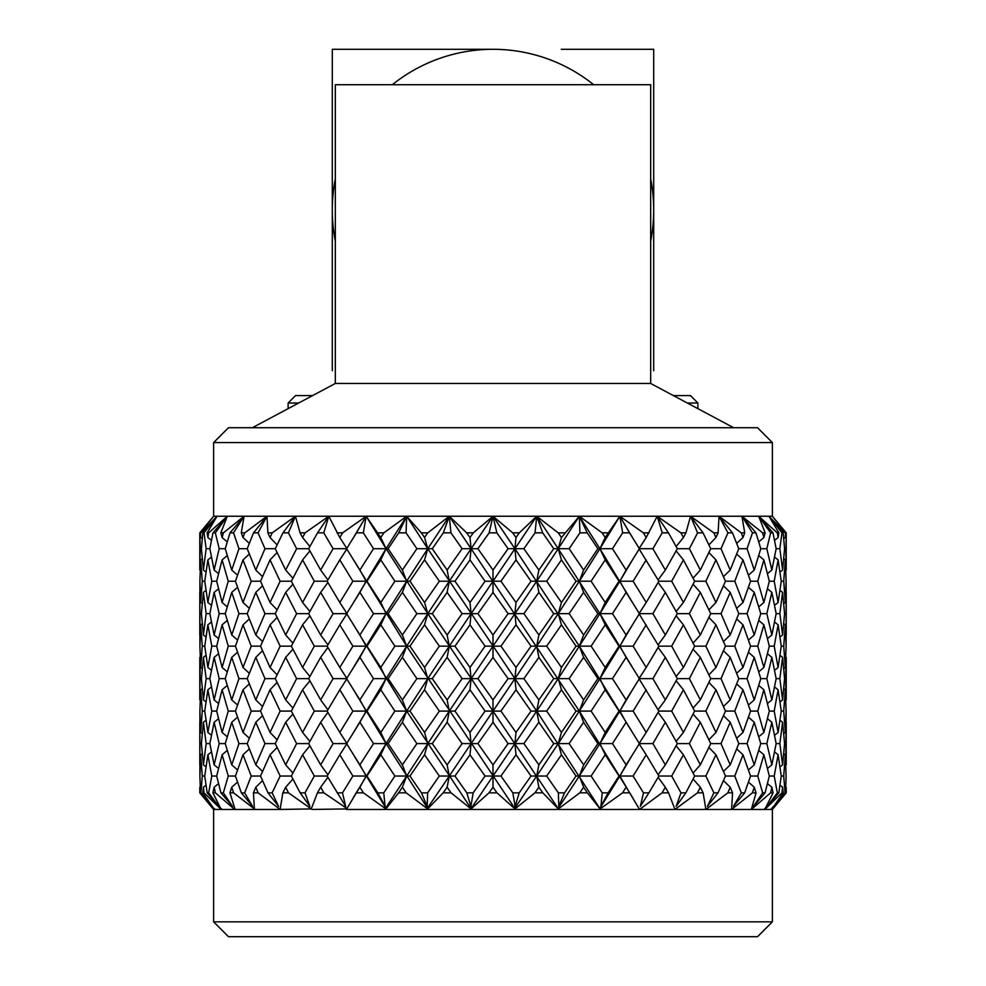 <?xml version="1.0" encoding="UTF-8"?>
<svg xmlns="http://www.w3.org/2000/svg" width="986" height="986" viewBox="0 0 986 986"><rect width="100%" height="100%" fill="white"/><g stroke="black" fill="none" stroke-linecap="round" stroke-linejoin="round"><path stroke-width="1.48" d="M757.531 936.7L228.469 936.7L213.617 921.848L772.383 921.848L757.531 936.7M213.617 442.578L228.469 427.727L757.531 427.727L772.383 442.578L213.617 442.578L213.617 516.245L200.454 532.847L200.688 537.518L200.454 532.847M335.326 383.468L335.326 84.722L650.674 84.722L650.674 383.468L335.326 383.468L252.342 427.727M785.546 532.847L785.312 537.518L785.546 532.847L772.383 516.245L786.187 532.847L772.383 516.245L493 516.245L489.142 532.847L477.902 548.709L493 570.044L508.098 548.709L496.858 532.847L489.142 532.847M772.383 921.848L772.383 809.457L470.47 809.457L470.581 808.545L451.083 792.855L443.182 792.855L428.035 808.545L428.38 809.457L427.185 809.457L427.172 808.545L406.207 792.855L398.59 792.855L386.204 808.545L386.66 809.457L385.514 809.457L385.39 808.545L363.464 792.855L356.328 792.855L346.998 808.545L323.913 792.855L317.43 792.855L311.391 808.545L312.032 809.457L288.516 792.855L282.859 792.855L280.258 808.545L280.961 809.457L234.656 809.457L215.404 792.855L212.927 792.855L221.197 809.457L204.053 792.855L202.796 792.855L214.43 809.457L199.788 792.855L200.207 786.89M771.57 809.457L783.204 792.855L781.947 792.855L764.803 809.457L773.073 792.855L770.596 792.855L751.344 809.457L756.04 792.855L752.417 792.855L731.538 809.457L730.885 809.457L731.637 808.545L732.549 792.855L727.841 792.855L705.84 809.457L705.039 809.457L705.742 808.545L703.141 792.855L697.484 792.855L674.917 809.457L673.968 809.457L674.609 808.545L668.57 792.855L662.087 792.855L639.507 809.457L638.447 809.457L639.002 808.545L629.672 792.855L622.536 792.855L600.61 808.545L600.486 809.457L599.919 808.545L599.34 809.457L599.796 808.545L587.409 792.855L579.793 792.855L558.828 808.545L558.815 809.457L558.224 808.545L557.62 809.457L557.965 808.545L542.818 792.855L534.917 792.855L515.419 808.545L515.53 809.457L514.914 808.545L514.31 809.457L514.544 808.545L497.006 792.855L488.994 792.855L471.456 808.545L471.69 809.457L470.581 808.545M288.516 792.855L285.669 787.21L282.859 792.855M346.789 808.927L312.032 809.457L310.726 808.545M311.268 808.927L280.16 809.457L258.159 792.855L253.451 792.855L254.363 808.545L255.115 809.457L233.583 792.855L229.96 792.855L235.124 809.457L213.617 809.457L199.788 792.855L209.55 803.997M272.124 792.855L280.147 776.031L270.041 754.771L260.526 776.031L267.995 792.855L278.582 806.351L272.124 792.855L267.995 792.855M285.669 787.21L292.904 779.051M291.351 776.031L300.163 792.855L309.875 806.351L305.007 792.855L314.312 776.031L302.579 754.771L291.351 776.031L280.147 776.031M255.793 764.865L264.975 743.604L255.793 722.282L247.227 743.604L255.793 764.865L262.535 771.434M275.267 743.604L285.669 764.865L296.613 743.604L285.669 722.282L275.267 743.604L264.975 743.604M270.041 754.771L277.091 747.425M243 732.425L251.22 711.091L243 689.781L235.444 711.091L243 732.425L249.31 738.255M260.526 711.091L270.041 732.425L280.147 711.091L270.041 689.781L260.526 711.091L251.22 711.091M255.793 722.282L262.535 715.688M231.747 699.9L238.945 678.627L231.747 657.354L225.239 678.627L231.747 699.9L237.527 704.99M247.227 678.627L255.793 699.9L264.975 678.627L255.793 657.354L247.227 678.627L238.945 678.627M243 689.781L249.31 683.951M222.109 667.473L228.247 646.163L222.109 624.828L216.686 646.163L222.109 667.473L227.248 671.811M235.444 646.163L243 667.473L251.22 646.163L243 624.828L235.444 646.163L228.247 646.163M231.747 657.354L237.527 652.251M214.135 634.972L219.175 613.649L214.135 592.389L209.845 613.649L214.135 634.972L218.535 638.571M225.239 613.649L231.747 634.972L238.945 613.649L231.747 592.389L225.239 613.649L219.175 613.649M222.109 624.828L227.248 620.477M207.886 602.483L211.793 581.222L207.886 559.9L204.743 581.222L207.886 602.483L211.435 605.305M216.686 581.222L222.109 602.483L228.247 581.222L222.109 559.9L216.686 581.222L211.793 581.222M214.135 592.389L218.535 588.802M203.399 570.044L206.148 548.709L204.028 532.847L202.82 532.847L201.415 548.709L203.399 570.044L206 572.077M204.028 532.847L217.056 516.245L202.82 532.847M209.845 548.709L214.135 570.044L219.175 548.709L215.355 532.847L212.976 532.847L209.845 548.709L206.148 548.709M207.886 559.9L211.435 557.065M323.913 792.855L320.66 787.21L317.43 792.855M497.006 792.855L493 787.21L493 776.031L470.47 809.457L428.38 809.457L427.776 808.545L427.185 809.457L386.66 809.457L386.081 808.545L385.514 809.457L346.493 809.457L346.246 808.545M305.007 792.855L300.163 792.855M327.13 776.031L345.667 806.351L342.512 792.855L352.877 776.031L339.8 754.771L327.13 776.031L314.312 776.031M320.66 787.21L327.882 777.325M302.579 754.771L309.875 745.786M308.667 743.604L320.66 764.865L333.095 743.604L320.66 722.282L308.667 743.604L296.613 743.604M285.669 764.865L292.904 773.012M291.351 711.091L302.579 732.425L314.312 711.091L302.579 689.781L291.351 711.091L280.147 711.091M270.041 732.425L277.091 739.783M285.669 722.282L292.904 714.123M275.267 678.627L285.669 699.9L296.613 678.627L285.669 657.354L275.267 678.627L264.975 678.627M255.793 699.9L262.535 706.494M270.041 689.781L277.091 682.435M260.526 646.163L270.041 667.473L280.147 646.163L270.041 624.828L260.526 646.163L251.22 646.163M243 667.473L249.31 673.29M255.793 657.354L262.535 650.76M247.227 613.649L255.793 634.972L264.975 613.649L255.793 592.389L247.227 613.649L238.945 613.649M231.747 634.972L237.527 640.062M243 624.828L249.31 618.998M235.444 581.222L243 602.483L251.22 581.222L243 559.9L235.444 581.222L228.247 581.222M222.109 602.483L227.248 606.821M231.747 592.389L237.527 587.311M215.355 532.847L227.298 516.245L212.976 532.847M225.239 548.709L231.747 570.044L238.945 548.709L233.522 532.847L230.021 532.847L225.239 548.709L219.175 548.709M214.135 570.044L218.535 573.642M222.109 559.9L227.248 555.549M363.464 792.855L359.89 787.21L356.328 792.855M406.207 792.855L402.387 787.21L406.663 776.031L385.39 808.545M342.512 792.855L337.101 792.855M359.89 787.21L366.163 776.031L352.877 776.031M380.793 754.771L366.989 776.031L377.86 792.855L385.095 806.351L383.739 792.855L394.893 776.031L380.793 754.771L386.081 743.604L353.308 797.699M339.8 754.771L347.023 743.604L333.095 743.604M320.66 764.865L327.882 774.737M320.66 722.282L327.882 712.385M327.13 711.091L339.8 732.425L352.877 711.091L339.8 689.781L327.13 711.091L314.312 711.091M302.579 732.425L309.875 741.41M308.667 678.627L320.66 699.9L333.095 678.627L320.66 657.354L308.667 678.627L296.613 678.627M285.669 699.9L292.904 708.059M302.579 689.781L309.875 680.808M291.351 646.163L302.579 667.473L314.312 646.163L302.579 624.828L291.351 646.163L280.147 646.163M270.041 667.473L277.091 674.818M285.669 657.354L292.904 649.195M275.267 613.649L285.669 634.972L296.613 613.649L285.669 592.389L275.267 613.649L264.975 613.649M255.793 634.972L262.535 641.566M270.041 624.828L277.091 617.47M260.526 581.222L270.041 602.483L280.147 581.222L270.041 559.9L260.526 581.222L251.22 581.222M243 602.483L249.31 608.313M255.793 592.389L262.535 585.807M233.522 532.847L244.072 516.245L230.021 532.847M247.227 548.709L255.793 570.044L264.975 548.709L258.073 532.847L253.538 532.847L247.227 548.709L238.945 548.709M231.747 570.044L237.527 575.134M243 559.9L249.31 554.058M402.387 787.21L398.59 792.855M451.083 792.855L447.126 787.21L449.296 776.031L427.172 808.545M383.739 792.855L377.86 792.855M424.547 754.771L409.966 776.031L421.466 792.855L427.172 806.351L427.641 792.855L439.325 776.031L424.547 754.771L427.776 743.604L406.663 776.031L394.893 776.031M385.095 806.351L386.204 808.545M359.89 722.282L346.604 743.604L353.308 754.413L359.89 764.865L373.509 743.604L359.89 722.282L366.163 711.091L352.877 711.091M402.387 722.282L388.151 743.604L402.387 764.865L416.868 743.604L402.387 722.282L406.663 711.091L386.081 743.604L373.509 743.604M359.89 764.865L366.163 776.031L366.989 776.031M380.793 689.781L366.989 711.091L380.793 732.425L394.893 711.091L380.793 689.781L386.081 678.627L353.308 732.771M339.8 732.425L347.023 743.604M339.8 689.781L347.023 678.627L333.095 678.627M320.66 699.9L327.882 709.797M327.13 646.163L339.8 667.473L352.877 646.163L339.8 624.828L327.13 646.163L314.312 646.163M302.579 667.473L309.875 676.445M320.66 657.354L327.882 647.457M308.667 613.649L320.66 634.972L333.095 613.649L320.66 592.389L308.667 613.649L296.613 613.649M285.669 634.972L292.904 643.131M302.579 624.828L309.875 615.831M291.351 581.222L302.579 602.483L314.312 581.222L302.579 559.9L291.351 581.222L280.147 581.222M270.041 602.483L277.091 609.829M285.669 592.389L292.904 584.242M258.073 532.847L266.972 516.245L253.538 532.847M275.267 548.709L285.669 570.044L296.613 548.709L288.417 532.847L282.957 532.847L275.267 548.709L264.975 548.709M255.793 570.044L262.535 576.625M270.041 559.9L277.091 552.542M447.126 787.21L443.182 792.855M427.641 792.855L421.466 792.855M469.989 754.771L454.977 776.031L466.822 792.855L470.877 806.351L473.169 792.855L485.075 776.031L469.989 754.771L471.086 743.604L449.296 776.031L439.325 776.031M427.172 806.351L428.035 808.545M447.126 722.282L432.275 743.604L447.126 764.865L462.101 743.604L447.126 722.282L449.296 711.091L427.776 743.604L416.868 743.604M402.387 764.865L406.663 776.031L409.966 776.031M424.547 689.781L409.966 711.091L424.547 732.425L439.325 711.091L424.547 689.781L427.776 678.627L406.663 711.091L394.893 711.091M380.793 732.425L386.081 743.604L388.151 743.604M359.89 657.354L346.604 678.627L359.89 699.9L373.509 678.627L359.89 657.354L366.163 646.163L353.308 667.818M402.387 657.354L388.151 678.627L402.387 699.9L416.868 678.627L402.387 657.354L406.663 646.163L386.081 678.627L373.509 678.627M359.89 699.9L366.163 711.091L366.989 711.091M380.793 624.828L366.989 646.163L380.793 667.473L394.893 646.163L380.793 624.828L386.081 613.649L366.163 646.163L352.877 646.163M339.8 667.473L347.023 678.627M339.8 624.828L347.023 613.649L333.095 613.649M320.66 634.972L327.882 644.869M327.13 581.222L339.8 602.483L352.877 581.222L339.8 559.9L327.13 581.222L314.312 581.222M302.579 602.483L309.875 611.468M320.66 592.389L327.882 582.516M288.417 532.847L295.443 516.245L282.957 532.847M308.667 548.709L320.66 570.044L333.095 548.709L323.79 532.847L317.541 532.847L308.667 548.709L296.613 548.709M285.669 570.044L292.904 578.203M302.579 559.9L309.875 550.903M493 787.21L488.994 792.855M542.818 792.855L538.874 787.21L536.704 776.031L514.544 808.545M514.951 808.927L514.31 809.457M473.169 792.855L466.822 792.855M516.011 754.771L500.925 776.031L512.831 792.855L515.123 806.351L519.178 792.855L531.023 776.031L516.011 754.771L514.914 743.604L493 776.031L485.075 776.031M470.877 806.351L471.456 808.545M493 722.282L477.902 743.604L493 764.865L508.098 743.604L493 722.282L493 711.091L471.086 743.604L462.101 743.604M447.126 764.865L449.296 776.031L454.977 776.031M469.989 689.781L454.977 711.091L469.989 732.425L485.075 711.091L469.989 689.781L471.086 678.627L449.296 711.091L439.325 711.091M424.547 732.425L427.776 743.604L432.275 743.604M447.126 657.354L432.275 678.627L447.126 699.9L462.101 678.627L447.126 657.354L449.296 646.163L427.776 678.627L416.868 678.627M402.387 699.9L406.663 711.091L409.966 711.091M424.547 624.828L409.966 646.163L424.547 667.473L439.325 646.163L424.547 624.828L427.776 613.649L406.663 646.163L394.893 646.163M380.793 667.473L386.081 678.627L388.151 678.627M359.89 592.389L346.604 613.649L359.89 634.972L373.509 613.649L359.89 592.389L366.163 581.222L352.877 581.222M359.89 634.972L366.163 646.163L366.989 646.163M402.387 592.389L388.151 613.649L402.387 634.972L416.868 613.649L402.387 592.389L406.663 581.222L386.081 613.649L373.509 613.649M380.793 559.9L366.989 581.222L380.793 602.483L394.893 581.222L380.793 559.9L386.081 548.709L353.308 602.84M339.8 602.483L347.023 613.649M323.79 532.847L328.782 516.245L317.541 532.847M339.8 559.9L347.023 548.709L333.095 548.709M320.66 570.044L327.882 579.928M538.874 787.21L534.917 792.855M587.409 792.855L583.613 787.21L579.337 776.031L557.965 808.545M558.322 808.927L557.62 809.457M519.178 792.855L512.831 792.855M561.453 754.771L546.675 776.031L558.359 792.855L558.828 806.351L564.534 792.855L576.034 776.031L561.453 754.771L558.224 743.604L536.704 776.031L531.023 776.031M515.123 806.351L515.419 808.545M538.874 722.282L523.899 743.604L538.874 764.865L553.725 743.604L538.874 722.282L536.704 711.091L514.914 743.604L508.098 743.604M493 764.865L493 776.031L500.925 776.031M516.011 689.781L500.925 711.091L516.011 732.425L531.023 711.091L516.011 689.781L514.914 678.627L493 711.091L485.075 711.091M469.989 732.425L471.086 743.604L477.902 743.604M493 657.354L477.902 678.627L493 699.9L508.098 678.627L493 657.354L493 646.163L471.086 678.627L462.101 678.627M447.126 699.9L449.296 711.091L454.977 711.091M469.989 624.828L454.977 646.163L469.989 667.473L485.075 646.163L469.989 624.828L471.086 613.649L449.296 646.163L439.325 646.163M424.547 667.473L427.776 678.627L432.275 678.627M447.126 592.389L432.275 613.649L447.126 634.972L462.101 613.649L447.126 592.389L449.296 581.222L427.776 613.649L416.868 613.649M402.387 634.972L406.663 646.163L409.966 646.163M380.793 602.483L386.081 613.649L388.151 613.649M424.547 559.9L409.966 581.222L424.547 602.483L439.325 581.222L424.547 559.9L427.776 548.709L406.663 581.222L394.893 581.222M356.451 532.847L346.604 548.709L359.89 570.044L373.509 548.709L363.341 532.847L356.451 532.847L366.163 516.245L213.617 516.245L199.788 532.847L199.788 570.044L200.183 548.709L201.415 548.709M363.341 532.847L366.163 516.245L380.793 537.518L383.862 532.847L377.737 532.847M406.072 532.847L398.726 532.847L388.151 548.709L402.387 570.044L416.868 548.709L406.072 532.847L406.663 516.245L386.081 548.709L373.509 548.709M359.89 570.044L366.163 581.222L366.989 581.222M583.613 787.21L579.793 792.855M629.672 792.855L619.837 776.031L599.796 808.545M600.08 808.927L599.34 809.457M564.534 792.855L558.359 792.855M605.207 754.771L591.107 776.031L602.261 792.855L600.905 806.351L608.14 792.855L619.011 776.031L605.207 754.771L599.919 743.604L579.337 776.031L576.034 776.031M558.828 806.351L558.828 808.545M583.613 722.282L569.132 743.604L583.613 764.865L597.849 743.604L583.613 722.282L579.337 711.091L558.224 743.604L553.725 743.604M538.874 764.865L536.704 776.031L546.675 776.031M561.453 689.781L546.675 711.091L561.453 732.425L576.034 711.091L561.453 689.781L558.224 678.627L536.704 711.091L531.023 711.091M516.011 732.425L514.914 743.604L523.899 743.604M538.874 657.354L523.899 678.627L538.874 699.9L553.725 678.627L538.874 657.354L536.704 646.163L514.914 678.627L508.098 678.627M493 699.9L493 711.091L500.925 711.091M516.011 624.828L500.925 646.163L516.011 667.473L531.023 646.163L516.011 624.828L514.914 613.649L493 646.163L485.075 646.163M469.989 667.473L471.086 678.627L477.902 678.627M493 592.389L477.902 613.649L493 634.972L508.098 613.649L493 592.389L493 581.222L471.086 613.649L462.101 613.649M447.126 634.972L449.296 646.163L454.977 646.163M469.989 559.9L454.977 581.222L469.989 602.483L485.075 581.222L469.989 559.9L471.086 548.709L449.296 581.222L439.325 581.222M424.547 602.483L427.776 613.649L432.275 613.649M383.862 532.847L406.663 516.245L398.726 532.847M402.387 570.044L406.663 581.222L409.966 581.222M450.947 532.847L443.318 532.847L432.275 548.709L447.126 570.044L462.101 548.709L450.947 532.847L449.296 516.245L427.776 548.709L416.868 548.709M626.11 787.21L622.536 792.855M608.14 792.855L602.261 792.855M632.692 754.413L639.396 743.604L626.11 722.282L612.491 743.604L626.11 764.865L632.692 754.413L619.837 776.031L619.011 776.031M600.905 806.351L599.919 808.545L600.61 808.545M626.11 722.282L619.837 711.091L599.919 743.604L597.849 743.604M583.613 764.865L579.337 776.031L591.107 776.031M605.207 689.781L591.107 711.091L605.207 732.425L619.011 711.091L605.207 689.781L599.919 678.627L579.337 711.091L576.034 711.091M561.453 732.425L558.224 743.604L569.132 743.604M583.613 657.354L569.132 678.627L583.613 699.9L597.849 678.627L583.613 657.354L579.337 646.163L558.224 678.627L553.725 678.627M538.874 699.9L536.704 711.091L546.675 711.091M561.453 624.828L546.675 646.163L561.453 667.473L576.034 646.163L561.453 624.828L558.224 613.649L536.704 646.163L531.023 646.163M516.011 667.473L514.914 678.627L523.899 678.627M538.874 592.389L523.899 613.649L538.874 634.972L553.725 613.649L538.874 592.389L536.704 581.222L514.914 613.649L508.098 613.649M493 634.972L493 646.163L500.925 646.163M516.011 559.9L500.925 581.222L516.011 602.483L531.023 581.222L516.011 559.9L514.914 548.709L493 581.222L485.075 581.222M469.989 602.483L471.086 613.649L477.902 613.649M427.776 532.847L421.33 532.847L424.547 537.518L427.776 532.847L449.296 516.245L443.318 532.847M496.858 532.847L493 516.245L471.086 548.709L462.101 548.709M447.126 570.044L449.296 581.222L454.977 581.222M668.57 792.855L665.34 787.21L662.087 792.855M648.899 792.855L658.87 776.031L646.2 754.771L633.123 776.031L643.488 792.855L640.333 806.351L648.899 792.855L643.488 792.855M665.34 787.21L658.118 777.325M626.11 764.865L619.837 776.031L633.123 776.031M646.2 754.771L638.977 743.604L652.905 743.604L665.34 764.865L677.333 743.604L665.34 722.282L652.905 743.604M632.692 689.424L639.396 678.627L626.11 657.354L612.491 678.627L626.11 699.9L632.692 689.424L619.837 711.091L619.011 711.091M605.207 732.425L599.919 743.604L612.491 743.604M626.11 657.354L619.837 646.163L599.919 678.627L597.849 678.627M583.613 699.9L579.337 711.091L591.107 711.091M605.207 624.828L591.107 646.163L605.207 667.473L619.011 646.163L605.207 624.828L599.919 613.649L579.337 646.163L576.034 646.163M561.453 667.473L558.224 678.627L569.132 678.627M583.613 592.389L569.132 613.649L583.613 634.972L597.849 613.649L583.613 592.389L579.337 581.222L558.224 613.649L553.725 613.649M538.874 634.972L536.704 646.163L546.675 646.163M561.453 559.9L546.675 581.222L561.453 602.483L576.034 581.222L561.453 559.9L558.224 548.709L536.704 581.222L531.023 581.222M516.011 602.483L514.914 613.649L523.899 613.649M542.682 532.847L535.053 532.847L523.899 548.709L538.874 570.044L553.725 548.709L542.682 532.847L536.704 516.245L514.914 548.709L508.098 548.709M493 570.044L493 581.222L500.925 581.222M703.141 792.855L700.331 787.21L697.484 792.855M685.837 792.855L694.649 776.031L683.421 754.771L671.688 776.031L680.993 792.855L676.125 806.351L685.837 792.855L680.993 792.855M700.331 787.21L693.096 779.051M665.34 764.865L658.118 774.737M683.421 754.771L676.125 745.786M658.87 776.031L671.688 776.031M646.2 689.781L633.123 711.091L646.2 732.425L658.87 711.091L638.977 678.627L652.905 678.627L665.34 699.9L677.333 678.627L665.34 657.354L652.905 678.627M646.2 732.425L638.977 743.604M665.34 722.282L658.118 712.385M626.11 699.9L619.837 711.091L633.123 711.091M632.692 624.483L639.396 613.649L626.11 592.389L612.491 613.649L626.11 634.972L632.692 624.483L619.837 646.163L619.011 646.163M605.207 667.473L599.919 678.627L612.491 678.627M626.11 592.389L619.837 581.222L599.919 613.649L597.849 613.649M583.613 634.972L579.337 646.163L591.107 646.163M605.207 559.9L591.107 581.222L605.207 602.483L619.011 581.222L605.207 559.9L599.919 548.709L579.337 581.222L576.034 581.222M561.453 602.483L558.224 613.649L569.132 613.649M519.314 532.847L512.695 532.847L516.011 537.518L519.314 532.847L536.704 516.245L535.053 532.847M587.274 532.847L579.928 532.847L569.132 548.709L583.613 570.044L597.849 548.709L587.274 532.847L579.337 516.245L558.224 548.709L553.725 548.709M538.874 570.044L536.704 581.222L546.675 581.222M732.549 792.855L730.207 787.21L727.841 792.855M718.005 792.855L725.474 776.031L715.959 754.771L705.853 776.031L713.876 792.855L707.418 806.351L718.005 792.855L713.876 792.855M730.207 787.21L723.465 780.616M700.331 722.282L689.387 743.604L700.331 764.865L710.733 743.604L700.331 722.282L693.096 714.123M700.331 764.865L693.096 773.012M715.959 754.771L708.909 747.425M694.649 776.031L705.853 776.031M683.421 689.781L671.688 711.091L683.421 732.425L694.649 711.091L683.421 689.781L676.125 680.808M683.421 732.425L676.125 741.41M677.333 743.604L689.387 743.604M665.34 699.9L658.118 709.797M658.87 711.091L671.688 711.091M646.2 624.828L633.123 646.163L646.2 667.473L658.87 646.163L638.977 613.649L652.905 613.649L665.34 634.972L677.333 613.649L665.34 592.389L652.905 613.649M646.2 667.473L638.977 678.627M665.34 657.354L658.118 647.457M626.11 634.972L619.837 646.163L633.123 646.163M632.692 559.555L639.396 548.709L629.549 532.847L622.659 532.847L612.491 548.709L626.11 570.044L632.692 559.555L619.837 581.222L619.011 581.222M605.207 602.483L599.919 613.649L612.491 613.649M564.67 532.847L558.224 532.847L561.453 537.518L579.337 516.245L579.928 532.847M629.549 532.847L619.837 516.245L599.919 548.709L597.849 548.709M583.613 570.044L579.337 581.222L591.107 581.222M756.04 792.855L754.253 787.21L752.417 792.855M744.652 792.855L750.556 776.031L743 754.771L734.78 776.031L741.324 792.855L733.424 806.351L744.652 792.855L741.324 792.855M754.253 787.21L748.473 782.12M730.207 722.282L721.025 743.604L730.207 764.865L738.773 743.604L730.207 722.282L723.465 715.688M730.207 764.865L723.465 771.434M743 754.771L736.69 748.941M725.474 776.031L734.78 776.031M715.959 689.781L705.853 711.091L715.959 732.425L725.474 711.091L715.959 689.781L708.909 682.435M715.959 732.425L708.909 739.783M710.733 743.604L721.025 743.604M700.331 657.354L689.387 678.627L700.331 699.9L710.733 678.627L700.331 657.354L693.096 649.195M700.331 699.9L693.096 708.059M694.649 711.091L705.853 711.091M683.421 624.828L671.688 646.163L683.421 667.473L694.649 646.163L683.421 624.828L676.125 615.831M683.421 667.473L676.125 676.445M677.333 678.627L689.387 678.627M665.34 634.972L658.118 644.869M658.87 646.163L671.688 646.163M646.2 559.9L633.123 581.222L646.2 602.483L658.87 581.222L638.977 548.709L652.905 548.709L665.34 570.044L677.333 548.709L668.459 532.847L662.21 532.847L652.905 548.709M646.2 602.483L638.977 613.649M665.34 592.389L658.118 582.516M608.263 532.847L602.138 532.847L605.207 537.518L619.837 516.245L622.659 532.847M626.11 570.044L619.837 581.222L633.123 581.222M773.073 792.855L771.865 787.21L770.596 792.855M765.087 792.855L769.314 776.031L763.891 754.771L757.753 776.031L762.659 792.855L753.501 806.351L765.087 792.855L762.659 792.855M771.865 787.21L767.465 783.611M754.253 722.282L747.055 743.604L754.253 764.865L760.761 743.604L754.253 722.282L748.473 717.179M754.253 764.865L748.473 769.943M763.891 754.771L758.752 750.432M750.556 776.031L757.753 776.031M743 689.781L734.78 711.091L743 732.425L750.556 711.091L743 689.781L736.69 683.951M743 732.425L736.69 738.255M738.773 743.604L747.055 743.604M730.207 657.354L721.025 678.627L730.207 699.9L738.773 678.627L730.207 657.354L723.465 650.76M730.207 699.9L723.465 706.494M725.474 711.091L734.78 711.091M715.959 624.828L705.853 646.163L715.959 667.473L725.474 646.163L715.959 624.828L708.909 617.47M715.959 667.473L708.909 674.818M710.733 678.627L721.025 678.627M700.331 592.389L689.387 613.649L700.331 634.972L710.733 613.649L700.331 592.389L693.096 584.242M700.331 634.972L693.096 643.131M694.649 646.163L705.853 646.163M683.421 559.9L671.688 581.222L683.421 602.483L694.649 581.222L683.421 559.9L676.125 550.903M683.421 602.483L676.125 611.468M677.333 613.649L689.387 613.649M668.459 532.847L657.218 516.245L662.21 532.847M665.34 570.044L658.118 579.928M658.87 581.222L671.688 581.222M783.204 792.855L782.601 787.21L781.947 792.855M778.829 792.855L781.257 776.031L778.114 754.771L774.207 776.031L777.35 792.855L767.182 806.351L778.829 792.855L777.35 792.855M782.601 787.21L780 785.176M764.655 808.545L765.506 808.545M771.865 722.282L766.825 743.604L771.865 764.865L776.155 743.604L771.865 722.282L767.465 718.683M771.865 764.865L767.465 768.451M778.114 754.771L774.565 751.948M769.314 776.031L774.207 776.031M763.891 689.781L757.753 711.091L763.891 732.425L769.314 711.091L763.891 689.781L758.752 685.443M763.891 732.425L758.752 736.776M760.761 743.604L766.825 743.604M754.253 657.354L747.055 678.627L754.253 699.9L760.761 678.627L754.253 657.354L748.473 652.251M754.253 699.9L748.473 704.99M750.556 711.091L757.753 711.091M743 624.828L734.78 646.163L743 667.473L750.556 646.163L743 624.828L736.69 618.998M743 667.473L736.69 673.29M738.773 678.627L747.055 678.627M730.207 592.389L721.025 613.649L730.207 634.972L738.773 613.649L730.207 592.389L723.465 585.807M730.207 634.972L723.465 641.566M725.474 646.163L734.78 646.163M715.959 559.9L705.853 581.222L715.959 602.483L725.474 581.222L715.959 559.9L708.909 552.542M715.959 602.483L708.909 609.829M710.733 613.649L721.025 613.649M697.583 532.847L689.387 548.709L700.331 570.044L710.733 548.709L703.043 532.847L697.583 532.847L690.557 516.245L713.79 532.847L715.959 537.518L718.104 532.847L713.79 532.847M703.043 532.847L690.557 516.245L685.936 532.847L680.895 532.847L683.421 537.518L685.936 532.847M700.331 570.044L693.096 578.203M694.649 581.222L705.853 581.222M785.793 786.89L786.212 792.855L771.52 808.545M785.534 792.855L786.101 776.031L785.312 754.771L783.734 776.031L785.041 792.855L774.096 806.351L785.041 792.855M782.601 722.282L779.852 743.604L782.601 764.865L784.585 743.604L782.601 722.282L780 720.248M782.601 764.865L780 766.898M785.312 754.771L783.747 753.563M781.257 776.031L783.734 776.031M778.114 689.781L774.207 711.091L778.114 732.425L781.257 711.091L778.114 689.781L774.565 686.959M778.114 732.425L774.565 735.248M776.155 743.604L779.852 743.604M771.865 657.354L766.825 678.627L771.865 699.9L776.155 678.627L771.865 657.354L767.465 653.755M771.865 699.9L767.465 703.499M769.314 711.091L774.207 711.091M763.891 624.828L757.753 646.163L763.891 667.473L769.314 646.163L763.891 624.828L758.752 620.477M763.891 667.473L758.752 671.811M760.761 678.627L766.825 678.627M754.253 592.389L747.055 613.649L754.253 634.972L760.761 613.649L754.253 592.389L748.473 587.311M754.253 634.972L748.473 640.062M750.556 646.163L757.753 646.163M743 559.9L734.78 581.222L743 602.483L750.556 581.222L743 559.9L736.69 554.058M743 602.483L736.69 608.313M738.773 613.649L747.055 613.649M727.927 532.847L721.025 548.709L730.207 570.044L738.773 548.709L732.462 532.847L727.927 532.847L719.028 516.245L741.25 532.847L743 537.518L744.726 532.847L741.25 532.847M732.462 532.847L719.028 516.245L718.104 532.847M730.207 570.044L723.465 576.625M725.474 581.222L734.78 581.222M786.101 711.091L785.312 689.781L783.734 711.091L785.312 732.425L786.101 711.091L785.793 765.185M785.312 732.425L783.747 733.621M784.585 743.604L785.817 743.604M782.601 657.354L779.852 678.627L782.601 699.9L784.585 678.627L782.601 657.354L780 655.308M782.601 699.9L780 701.933M785.312 689.781L783.747 688.573M781.257 711.091L783.734 711.091M778.114 624.828L774.207 646.163L778.114 667.473L781.257 646.163L778.114 624.828L774.565 621.993M778.114 667.473L774.565 670.295M776.155 678.627L779.852 678.627M771.865 592.389L766.825 613.649L771.865 634.972L776.155 613.649L771.865 592.389L767.465 588.802M771.865 634.972L767.465 638.571M769.314 646.163L774.207 646.163M763.891 559.9L757.753 581.222L763.891 602.483L769.314 581.222L763.891 559.9L758.752 555.549M763.891 602.483L758.752 606.821M760.761 613.649L766.825 613.649M752.478 532.847L747.055 548.709L754.253 570.044L760.761 548.709L755.979 532.847L752.478 532.847L741.928 516.245L762.609 532.847L763.891 537.518L765.148 532.847L762.609 532.847M755.979 532.847L741.928 516.245L744.726 532.847M754.253 570.044L748.473 575.134M750.556 581.222L757.753 581.222M785.793 657.033L785.793 700.22M785.312 624.828L783.734 646.163L785.312 667.473L786.101 646.163L785.312 624.828L783.747 623.633M785.312 667.473L783.747 668.668M784.585 678.627L785.817 678.627M782.601 592.389L779.852 613.649L782.601 634.972L784.585 613.649L782.601 592.389L780 590.355M782.601 634.972L780 637.005M781.257 646.163L783.734 646.163M778.114 559.9L774.207 581.222L778.114 602.483L781.257 581.222L778.114 559.9L774.565 557.065M778.114 602.483L774.565 605.305M776.155 613.649L779.852 613.649M770.645 532.847L766.825 548.709L771.865 570.044L776.155 548.709L773.024 532.847L770.645 532.847L758.702 516.245L777.313 532.847L778.114 537.518L778.866 532.847L777.313 532.847M773.024 532.847L758.702 516.245L765.148 532.847M771.865 570.044L767.465 573.642M769.314 581.222L774.207 581.222M786.101 581.222L785.312 559.9L783.734 581.222L785.312 602.483L786.101 581.222L786.101 646.163M785.312 602.483L783.747 603.691M784.585 613.649L785.817 613.649M781.972 532.847L779.852 548.709L782.601 570.044L784.585 548.709L783.18 532.847L781.972 532.847L768.944 516.245L785.029 532.847M783.18 532.847L768.944 516.245L778.866 532.847M782.601 570.044L780 572.077M785.312 559.9L783.747 558.692M781.257 581.222L783.734 581.222M772.383 442.578L772.383 516.245L786.212 532.847L786.212 570.044L785.817 548.709L784.585 548.709M786.212 532.847L785.793 570.364M199.899 776.031L200.466 792.855L211.904 806.351L200.959 792.855L202.266 776.031L200.688 754.771L199.899 776.031L199.899 711.091L200.688 732.425L202.266 711.091L200.688 689.781L199.899 711.091M214.48 808.545L213.691 808.545M204.053 792.855L203.399 787.21L202.796 792.855M221.345 808.545L220.494 808.545M203.399 787.21L206 785.176M204.743 776.031L207.171 792.855L218.818 806.351L208.65 792.855L211.793 776.031L207.886 754.771L204.743 776.031L202.266 776.031M200.688 754.771L202.253 753.563M201.415 743.604L203.399 764.865L206.148 743.604L203.399 722.282L201.415 743.604L200.183 743.604M199.899 646.163L200.688 667.473L202.266 646.163L200.688 624.828L199.899 646.163L199.899 581.222L200.688 602.483L202.266 581.222L204.743 581.222M199.788 657.354L199.788 699.9L200.207 657.033M208.65 792.855L207.171 792.855M215.404 792.855L214.135 787.21L212.927 792.855M214.135 787.21L218.535 783.611M216.686 776.031L220.913 792.855L232.499 806.351L223.341 792.855L228.247 776.031L222.109 754.771L216.686 776.031L211.793 776.031M207.886 754.771L211.435 751.948M209.845 743.604L214.135 764.865L219.175 743.604L214.135 722.282L209.845 743.604L206.148 743.604M203.399 764.865L206 766.898M203.399 722.282L206 720.248M204.743 711.091L207.886 732.425L211.793 711.091L207.886 689.781L204.743 711.091L202.266 711.091M200.688 732.425L202.253 733.621M200.688 689.781L202.253 688.573M201.415 678.627L203.399 699.9L206.148 678.627L203.399 657.354L201.415 678.627L200.183 678.627M223.341 792.855L220.913 792.855M233.583 792.855L231.747 787.21L229.96 792.855M231.747 787.21L237.527 782.12M244.676 792.855L241.348 792.855L252.576 806.351L244.676 792.855L251.22 776.031L243 754.771L235.444 776.031L228.247 776.031M222.109 754.771L227.248 750.432M225.239 743.604L231.747 764.865L238.945 743.604L231.747 722.282L225.239 743.604L219.175 743.604M214.135 764.865L218.535 768.451M214.135 722.282L218.535 718.683M216.686 711.091L222.109 732.425L228.247 711.091L222.109 689.781L216.686 711.091L211.793 711.091M207.886 732.425L211.435 735.248M207.886 689.781L211.435 686.959M209.845 678.627L214.135 699.9L219.175 678.627L214.135 657.354L209.845 678.627L206.148 678.627M203.399 699.9L206 701.933M203.399 657.354L206 655.308M204.743 646.163L207.886 667.473L211.793 646.163L207.886 624.828L204.743 646.163L202.266 646.163M200.688 667.473L202.253 668.668M200.688 624.828L202.253 623.633M201.415 613.649L203.399 634.972L206.148 613.649L203.399 592.389L201.415 613.649L200.183 613.649M200.971 532.847L217.056 516.245L207.134 532.847L207.886 537.518L208.687 532.847L207.134 532.847M200.183 548.709L199.813 532.847M202.253 538.726L200.688 537.518M208.687 532.847L227.298 516.245L220.852 532.847L222.109 537.518L223.391 532.847L220.852 532.847M202.266 581.222L200.688 559.9L199.899 581.222M202.253 558.692L200.688 559.9M223.391 532.847L244.072 516.245L241.274 532.847L243 537.518L244.75 532.847L241.274 532.847M206.148 613.649L209.845 613.649M206 590.355L203.399 592.389M244.75 532.847L266.972 516.245L267.896 532.847L270.041 537.518L272.21 532.847L267.896 532.847M211.793 646.163L216.686 646.163M211.435 621.993L207.886 624.828M272.21 532.847L295.443 516.245L300.064 532.847L302.579 537.518L305.105 532.847L300.064 532.847M219.175 678.627L225.239 678.627M218.535 653.755L214.135 657.354M305.105 532.847L328.782 516.245L339.8 537.518L342.635 532.847L336.978 532.847M228.247 711.091L235.444 711.091M227.248 685.443L222.109 689.781M342.635 532.847L366.163 516.245L353.308 537.875M238.945 743.604L247.227 743.604M237.527 717.179L231.747 722.282M473.305 532.847L466.686 532.847L469.989 537.518L473.305 532.847L493 516.245L366.163 516.245L386.081 548.709L388.151 548.709M251.22 776.031L260.526 776.031M249.31 748.941L243 754.771M235.444 776.031L241.348 792.855M424.547 537.518L427.776 548.709L406.663 516.245L421.33 532.847M258.159 792.855L255.793 787.21L253.451 792.855M262.535 780.616L255.793 787.21M469.989 537.518L471.086 548.709L449.296 516.245L466.686 532.847M516.011 537.518L514.914 548.709L493 516.245L512.695 532.847M561.453 537.518L558.224 548.709L536.704 516.245L558.224 532.847M605.207 537.518L599.919 548.709L579.337 516.245L602.138 532.847M649.022 532.847L643.365 532.847L646.2 537.518L657.218 516.245L680.895 532.847M632.692 537.875L619.837 516.245L643.365 532.847M785.312 537.518L783.747 538.726M778.114 537.518L774.565 540.353M776.155 548.709L779.852 548.709M763.891 537.518L758.752 541.869M760.761 548.709L766.825 548.709M743 537.518L736.69 543.36M738.773 548.709L747.055 548.709M715.959 537.518L708.909 544.888M710.733 548.709L721.025 548.709M683.421 537.518L676.125 546.515M677.333 548.709L689.387 548.709M646.2 537.518L638.977 548.709M632.692 602.84L599.919 548.709L612.491 548.709M632.692 667.818L599.919 613.649L558.224 548.709L569.132 548.709M632.692 732.771L579.337 646.163L514.914 548.709L523.899 548.709M632.692 797.699L579.337 711.091L471.086 548.709L477.902 548.709M600.486 809.457L536.704 711.091L427.776 548.709L432.275 548.709M380.793 537.518L386.081 548.709L427.776 613.649L558.815 809.457M231.747 764.865L237.527 769.943M339.8 537.518L347.023 548.709M222.109 732.425L227.248 736.776M302.579 537.518L309.875 546.515M214.135 699.9L218.535 703.499M270.041 537.518L277.091 544.888M207.886 667.473L211.435 670.295M243 537.518L249.31 543.36M203.399 634.972L206 637.005M222.109 537.518L227.248 541.869M200.688 602.483L202.253 603.691M207.886 537.518L211.435 540.353M353.308 559.555L406.663 646.163L515.53 809.457M353.308 624.483L406.663 711.091L471.69 809.457M353.308 689.424L386.081 743.604L428.38 809.457M353.308 754.413L386.66 809.457M650.674 241.114A160.706 160.706 0 0 0 653.706 210.006L653.706 49.3L561.293 49.3M298.696 403.015L288.122 403.015L295.541 395.583L312.611 395.583M697.878 408.648L697.878 403.015L687.304 403.015M673.389 395.583L690.459 395.583L697.878 403.015M650.674 178.897A160.706 160.706 0 0 1 653.706 210.006L653.706 370.724M332.294 370.724L332.294 49.3L493 49.3A160.706 160.706 0 0 0 392.342 84.722M335.326 178.897A160.706 160.706 0 0 0 335.326 241.114M593.658 84.722A160.706 160.706 0 0 0 493 49.3M650.674 383.468L733.658 427.727M786.212 787.21L786.212 792.855L772.383 809.457M786.212 722.282L786.212 764.865M786.212 657.354L786.212 699.9M786.212 592.389L786.212 634.972M199.788 787.21L199.788 792.855M199.788 722.282L199.788 764.865M199.788 592.389L199.788 634.972M213.617 809.457L213.617 921.848M288.122 408.648L288.122 403.015"/></g></svg>

